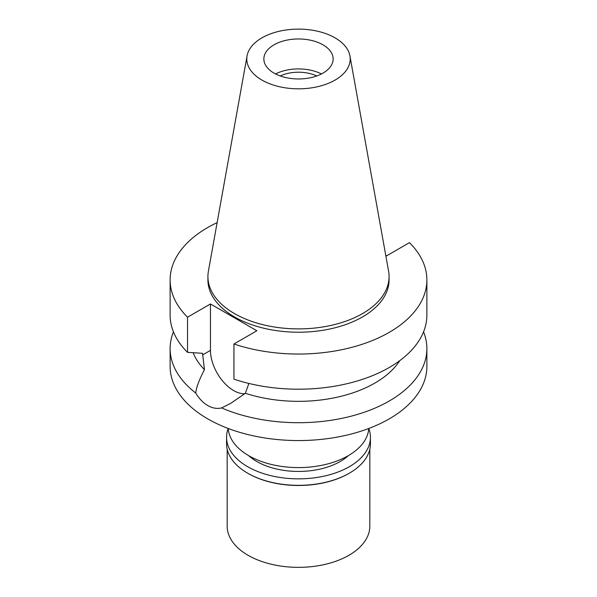 <?xml version="1.0" encoding="UTF-8"?>
<svg xmlns="http://www.w3.org/2000/svg" width="597" height="597" viewBox="0 0 597 597"><rect width="100%" height="100%" fill="white"/><g stroke="black" fill="none" stroke-linecap="round" stroke-linejoin="round"><path stroke-width="0.9" d="M335.066 80.08A51.708 29.85 180 0 1 276.269 85.923A51.708 29.85 180 0 1 247.068 55.894A51.708 29.85 180 0 1 261.934 37.857A51.708 29.85 180 0 1 315.798 30.835A51.708 29.85 180 0 1 349.932 55.894A51.708 29.85 180 0 1 335.066 80.08M322.992 73.11A34.641 20 0 0 0 333.141 58.969A34.641 20 0 0 0 311.753 40.492A34.641 20 0 0 0 274.008 44.827A34.641 20 0 0 0 263.859 58.969A34.641 20 0 0 0 285.247 77.446A34.641 20 0 0 0 322.992 73.11M349.932 55.894L388.595 271.202A90.58 52.297 180 0 1 389.08 276.598A90.58 52.297 180 0 1 362.551 313.574A90.58 52.297 180 0 1 263.837 324.91A90.58 52.297 180 0 1 207.92 276.598A90.58 52.297 180 0 1 208.405 271.202L247.068 55.894M207.92 276.598L207.92 279.926A90.58 52.297 0 0 0 263.837 328.238A90.58 52.297 0 0 0 362.551 316.903A90.58 52.297 0 0 0 389.08 279.926L389.08 276.598M385.766 255.434L386.543 255.882L409.46 242.651A128.377 74.118 180 0 1 426.877 279.926A128.377 74.118 180 0 1 362.498 344.178A128.377 74.118 180 0 1 233.934 343.991L256.859 330.753L210.457 303.97L187.54 317.201A128.377 74.118 180 0 1 170.123 279.926A128.377 74.118 180 0 1 217.136 222.599M193.159 352.73A107.997 62.357 0 0 0 204.465 369.655C199.316 379.438 196.406 387.222 195.719 393.005A128.377 74.118 180 0 1 170.123 348.588A128.377 74.118 180 0 1 173.443 331.835M170.123 279.926L170.123 315.082A128.377 74.118 0 0 0 187.54 352.357L202.54 353.305L204.465 369.655M187.54 317.201L187.54 352.357M244.822 393.707A32.805 18.94 60 0 1 210.457 350.387L210.457 303.97M426.877 279.926L426.877 315.082A128.377 74.118 0 0 1 362.498 379.334A128.377 74.118 0 0 1 233.934 379.147L233.934 343.991M423.557 331.835A128.377 74.118 180 0 1 426.877 348.588A128.377 74.118 180 0 1 389.274 400.997A128.377 74.118 180 0 1 221.577 407.93L230.658 403.393L245.374 393.274L248.874 383.438M245.374 393.274A107.997 62.357 0 0 0 399.789 360.625M221.577 407.93C217.032 408.997 212.413 408.199 207.726 405.542C203.084 402.811 199.085 398.632 195.719 393.005M170.123 348.588L170.123 366.446A128.377 74.118 0 0 0 249.374 434.922A128.377 74.118 0 0 0 389.274 418.855A128.377 74.118 0 0 0 426.877 366.446L426.877 348.588M228.241 428.482A70.304 40.589 0 0 0 272.777 464.779A70.304 40.589 0 0 0 348.208 455.705A70.304 40.589 0 0 0 368.759 428.482M316.768 75.961A28.94 16.709 0 0 0 280.232 75.961M275.538 73.946A34.641 20 180 0 1 321.462 73.946M248.598 455.593A59.096 34.119 0 0 0 340.29 461.451A59.096 34.119 0 0 0 348.402 455.593M227.181 449.213L227.181 526.173A71.319 41.178 0 0 0 271.21 564.217A71.319 41.178 0 0 0 348.932 555.285A71.319 41.178 0 0 0 369.819 526.173L369.819 449.213M368.782 428.467A71.931 41.529 180 0 1 370.431 437.325A71.931 41.529 180 0 1 349.364 466.69A71.931 41.529 180 0 1 270.971 475.69A71.931 41.529 180 0 1 226.569 437.325L226.569 443.81A71.931 41.529 0 0 0 247.636 473.175A71.931 41.529 0 0 0 349.364 473.175L348.932 473.428A71.319 41.178 180 0 1 248.068 473.428A71.319 41.178 180 0 1 247.852 473.302M348.932 473.428L349.364 473.175A71.931 41.529 0 0 0 370.431 443.81L370.431 437.325M226.569 437.325A71.931 41.529 180 0 1 228.218 428.467M202.54 354.961L210.457 350.387M248.068 473.428L247.636 473.175"/></g></svg>
